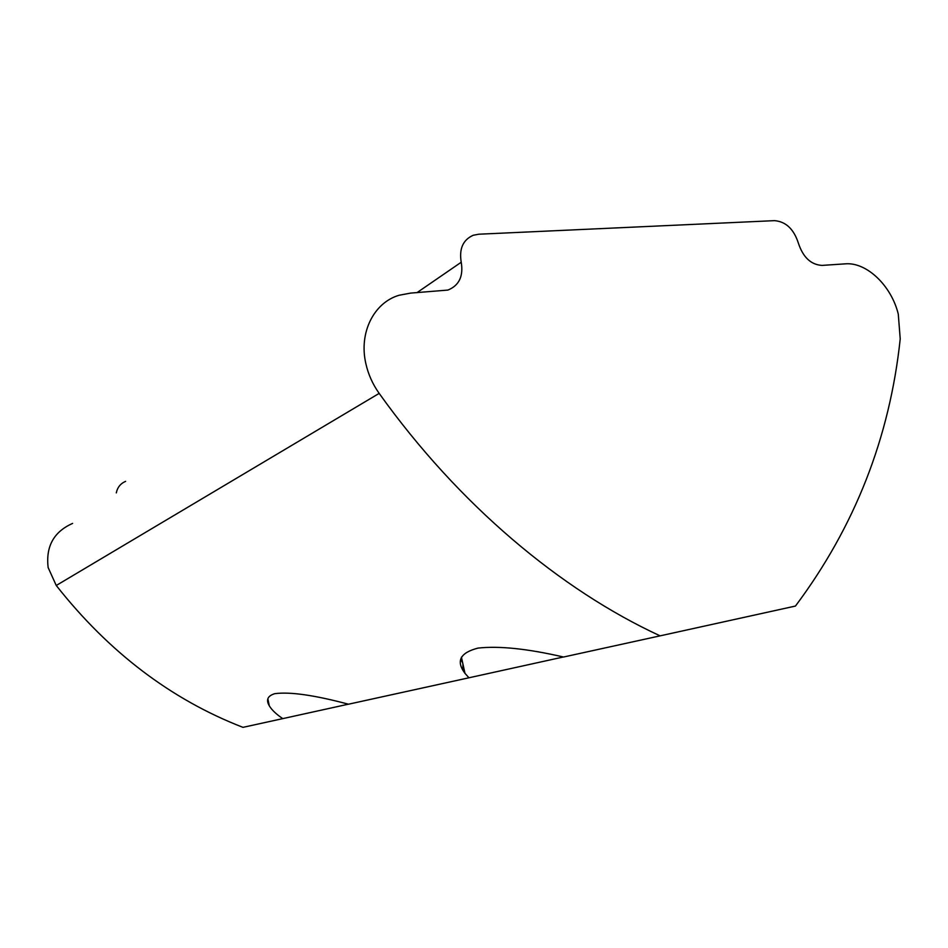 <?xml version="1.0" encoding="UTF-8"?>
<svg xmlns="http://www.w3.org/2000/svg" width="948" height="948" viewBox="0 0 948 948"><rect width="100%" height="100%" fill="white"/><g stroke="black" fill="none" stroke-linecap="round" stroke-linejoin="round"><path stroke-width="1.42" d="M660.104 635.847L795.455 606.056C854.847 526.626 889.757 437.573 900.221 338.898L898.277 314.132C891.452 285.786 866.626 261.897 845.249 263.852L822.011 265.404C810.931 264.729 803.063 257.311 798.394 243.174C793.808 229.072 785.833 221.559 774.48 220.647L478.716 234.215L473.218 235.27C462.991 239.82 458.998 248.814 461.226 262.24C463.548 276.271 459.093 285.549 447.883 290.076L410.638 293.098L399.096 295.255C373.868 302.613 358.711 332.689 365.833 363.522C368.227 374.282 372.671 384.236 379.176 393.384C458.856 504.857 560.706 589.94 660.104 635.847L563.55 657.023C527.562 648.716 499.039 645.742 478.005 648.1C460.112 652.71 455.775 661.123 464.982 673.353L461.427 657.177M464.982 673.353L468.94 677.784L563.396 656.988M348.378 704.186L282.777 718.62C276.306 714.271 271.815 710.005 269.303 705.822C265.807 699.92 267.62 695.879 274.719 693.687C289.863 691.625 314.452 695.133 348.473 704.21L468.94 677.784M72.605 523.414C53.811 531.733 45.658 546.451 48.147 567.579L56.252 585.485C108.866 652.2 171.102 699.482 242.961 727.353L282.777 718.62M462.932 669.549L462.908 663.92M462.731 663.102L460.657 659.204M116.284 492.889C117.445 487.379 120.55 483.527 125.61 481.347M379.176 393.384L56.252 585.485M416.942 292.671L461.226 262.24M267.857 698.818L269.303 705.822"/></g></svg>
